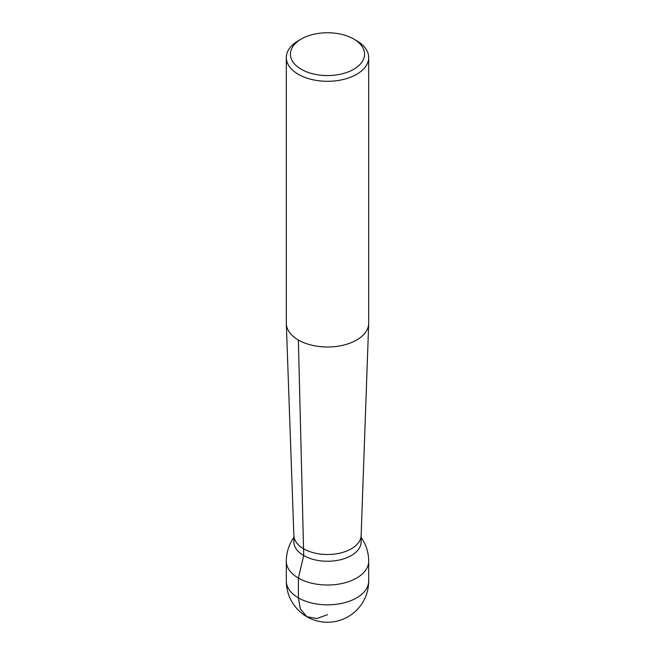 <?xml version="1.0" encoding="UTF-8"?>
<svg xmlns="http://www.w3.org/2000/svg" width="655" height="655" viewBox="0 0 655 655"><rect width="100%" height="100%" fill="white"/><g stroke="black" fill="none" stroke-linecap="round" stroke-linejoin="round"><path stroke-width="0.98" d="M353.716 39.022L356.623 40.7A41.191 23.785 180 0 1 368.691 57.517A41.191 23.785 180 0 1 343.261 79.484A41.191 23.785 180 0 1 298.377 74.334A41.191 23.785 180 0 1 286.309 57.517A41.191 23.785 180 0 1 298.377 40.7L301.284 39.022A37.073 21.402 0 0 0 301.284 69.291A37.073 21.402 0 0 0 353.716 69.291A37.073 21.402 0 0 0 353.716 39.022A37.073 21.402 0 0 0 301.284 39.022M368.691 57.517L368.691 323.21A41.191 23.785 180 0 1 368.683 323.701A41.191 23.785 180 0 1 342.868 345.275A41.191 23.785 180 0 1 298.377 340.027A41.191 23.785 180 0 1 286.317 323.701A41.191 23.785 180 0 1 286.309 323.21L286.309 57.517M361.142 535.299L361.142 541.824A33.642 19.421 180 0 1 327.5 561.245A33.642 19.421 180 0 1 293.858 541.824L293.858 535.299M368.683 323.701L361.134 535.495A33.642 19.421 180 0 1 340.051 553.115A33.642 19.421 180 0 1 303.715 548.825A33.642 19.421 180 0 1 293.866 535.495L286.317 323.701M360.635 538.459A33.642 19.421 180 0 1 327.5 561.245A33.642 19.421 180 0 1 294.365 538.459M327.5 614.693L316.783 618.517L306.908 616.732L300.416 609.076L298.377 597.876L298.377 578.046L303.715 555.555L298.377 340.027M298.377 597.876A41.191 23.785 0 0 0 343.261 603.034A41.191 23.785 0 0 0 368.691 581.059L368.691 561.229A41.191 23.785 180 0 1 343.261 583.204A41.191 23.785 180 0 1 298.377 578.046A41.191 23.785 180 0 1 286.309 561.229L286.309 581.059A41.191 23.785 0 0 0 298.377 597.876M286.309 581.059A41.191 41.191 0 0 0 306.908 616.732A41.191 41.191 0 0 0 368.691 581.059M368.691 561.229A41.191 41.191 0 0 0 361.142 537.46M293.858 537.46A41.191 41.191 0 0 0 286.309 561.229"/></g></svg>
